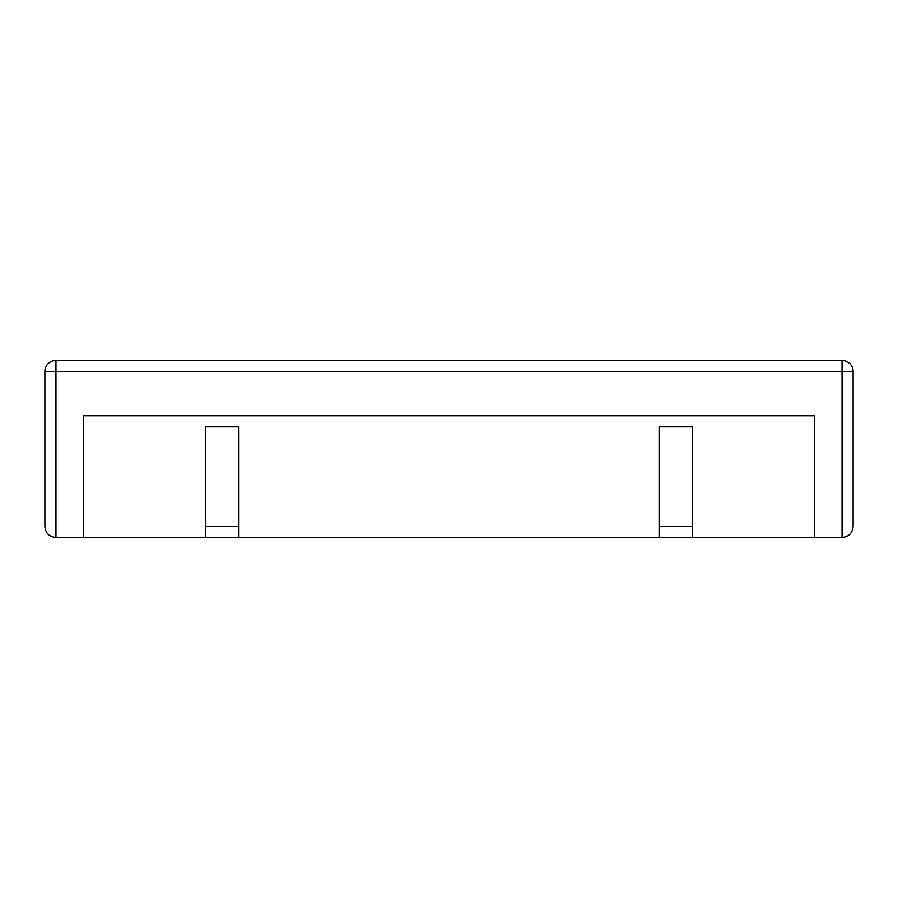 <?xml version="1.0" encoding="UTF-8"?>
<svg xmlns="http://www.w3.org/2000/svg" width="898" height="898" viewBox="0 0 898 898"><rect width="100%" height="100%" fill="white"/><g stroke="black" fill="none" stroke-linecap="round" stroke-linejoin="round"><path stroke-width="1.35" d="M692.571 537.565L692.571 426.853L659.356 426.853L659.356 537.565L842.032 537.565L842.032 371.503L853.1 371.503L853.1 526.497C852.427 533.21 848.745 536.903 842.032 537.565C848.745 536.903 852.427 533.21 853.1 526.497M659.356 526.497L692.571 526.497M814.351 537.565L814.351 415.785L83.649 415.785L83.649 537.565L238.644 537.565L238.644 426.853L205.429 426.853L205.429 537.565M853.1 371.503A11.068 11.068 0 0 0 842.032 360.435L842.032 371.503L55.968 371.503L55.968 360.435L842.032 360.435A11.068 11.068 0 0 1 853.1 371.503M238.644 537.565L659.356 537.565M83.649 537.565L55.968 537.565C49.255 536.903 45.574 533.21 44.9 526.497L44.9 371.503L55.968 371.503L55.968 537.565C49.255 536.903 45.574 533.21 44.9 526.497M205.429 526.497L238.644 526.497M55.968 360.435A11.068 11.068 0 0 0 44.9 371.503A11.068 11.068 0 0 1 55.968 360.435"/></g></svg>
